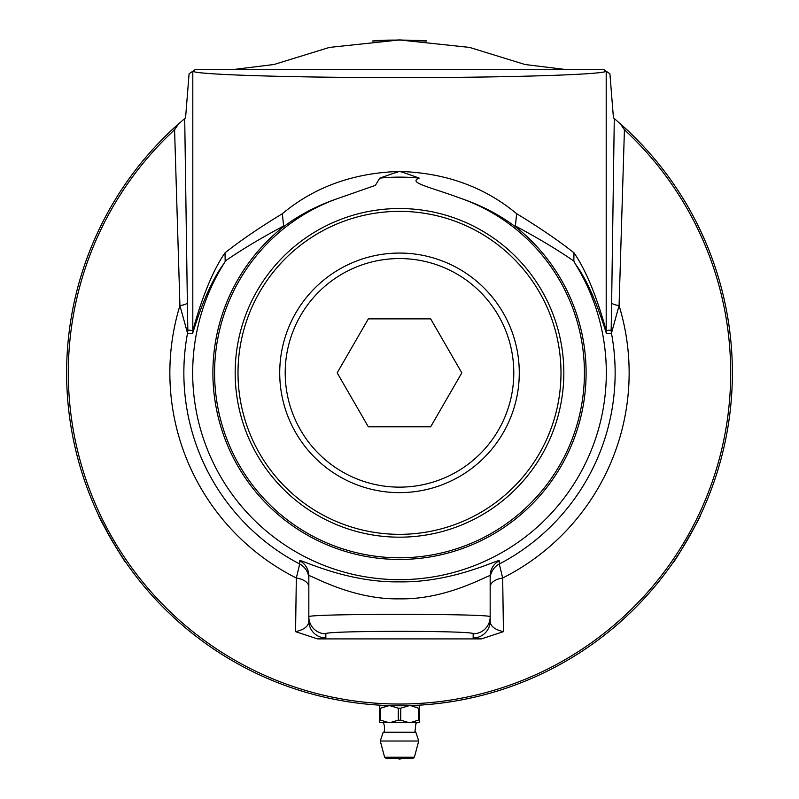 <?xml version="1.0" encoding="UTF-8"?>
<svg xmlns="http://www.w3.org/2000/svg" width="799" height="799" viewBox="0 0 799 799"><rect width="100%" height="100%" fill="white"/><g stroke="black" fill="none" stroke-linecap="round" stroke-linejoin="round"><path stroke-width="1.2" d="M396.314 705.737L399.5 705.747A332.903 332.903 0 0 1 173.423 128.499L185.568 117.793L189.083 73.788L195.026 69.703L603.974 69.703L609.917 73.788L613.432 117.793L625.577 128.499A332.903 332.903 0 0 1 399.5 705.747L418.746 705.187M399.5 705.747L408.848 705.767L400.728 708.184A22.552 22.552 -4.3 0 0 398.272 708.184L390.152 705.767L399.64 705.747M402.716 705.737L404.983 705.707M416.119 705.327L417.487 705.747M381.513 705.747L382.781 705.327M398.511 705.747L397.632 705.747M231.85 69.703L274.027 64.499L329.428 47.411L399.5 39.95L469.572 47.411L524.973 64.499L567.15 69.703M296.249 689.327L305.118 692.084M305.058 692.074L303.101 691.485M296.309 689.347L297.657 689.787M298.806 690.156L300.194 690.586M358.252 703.18L360.739 703.48M360.459 703.45L359.091 703.29M356.544 702.96L356.034 702.9M427.026 704.608L422.711 704.938M424.459 704.808L422.262 704.968M421.632 705.008L420.773 705.068M421.762 704.998L420.194 705.108M420.104 705.108L418.436 705.207M417.238 705.277L425.967 704.698M335.84 699.604L334.681 699.375M332.494 698.935L333.573 699.155M341.892 700.723L340.144 700.413M367.16 704.169L367.969 704.249M363.635 703.809L365.173 703.969M380.644 705.217L380.124 705.187M390.441 705.627L384.039 705.387M385.078 705.437L385.757 705.467M385.897 705.467L383.88 705.377M383.45 705.357L384.339 705.407M384.549 705.407L385.198 705.437M449.068 702.041L446.331 702.441M446.242 702.451L454.541 701.162M454.162 701.232L446.182 702.461M447.27 702.301L447.869 702.211M448.728 702.091L450.127 701.872M452.983 701.422L453.682 701.312M450.326 701.842L449.767 701.931M461.373 699.944L460.643 700.084M459.235 700.343L468.064 698.616L459.225 700.343M465.128 699.215L463.999 699.435M463.47 699.544L462.102 699.804M458.366 700.503L457.767 700.613M484.903 694.611L482.177 695.32M477.183 696.558L476.044 696.828M471.5 697.867L469.652 698.266M464.469 699.345L463.6 699.515M479.09 696.089L467.125 698.805M435.345 703.809L432.599 704.099M432.509 704.109L440.858 703.17M440.469 703.22L432.449 704.109M433.547 703.999L434.137 703.939M435.006 703.849L436.404 703.699M439.29 703.36L439.979 703.28M436.614 703.669L436.054 703.739M413.203 705.467L410.446 705.567M410.356 705.567L407.87 705.647M418.356 705.217L410.296 705.577M411.395 705.537L411.994 705.517M412.863 705.477L414.272 705.417M414.481 705.407L413.922 705.437M344.848 701.232L344.329 701.142M354.536 702.701L347.555 701.672M349.233 701.931L349.902 702.031M350.042 702.051L348.034 701.742M347.615 701.682L348.504 701.822M348.704 701.852L349.343 701.951M386.137 705.477L385.478 705.447M384.279 705.397L383.73 705.377M382.651 705.317L381.892 705.277M380.923 705.227L379.335 705.137M390.921 705.637L393.807 705.697M317.992 695.619L313.288 694.391M98.976 516.054L111.201 539.295L121.428 555.874M124.065 559.819L124.994 561.188M125.083 561.307L125.763 562.296C125.553 564.334 96.729 514.436 98.557 515.175L98.557 515.175M372.304 41.059L399.5 39.95L426.696 41.059C428.424 40.21 378.476 39.431 373.013 41.009M697.547 521.138L699.894 516.324M700.433 515.195L700.433 515.195C702.341 514.296 673.447 564.364 673.237 562.286L679.619 552.718M680.219 551.789L680.638 551.13M684.314 545.198L687.799 539.295M399.5 253.063A119.78 119.78 0 0 0 279.72 372.853A119.78 119.78 0 0 0 399.5 492.633A119.78 119.78 0 0 0 519.28 372.853A119.78 119.78 0 0 0 399.5 253.063M399.5 487.14A114.297 114.297 0 0 1 300.514 315.705A114.297 114.297 0 0 1 498.486 315.705A114.297 114.297 0 0 1 399.5 487.14M430.661 426.816L368.339 426.816L337.178 372.853L368.339 318.881L430.661 318.881L461.822 372.853L430.661 426.816M407.919 705.747L419.615 705.747L419.615 708.184A22.552 11.276 90 0 0 418.386 708.184L418.386 720.179A22.552 11.276 90 0 0 419.615 720.179L419.615 708.184M386.257 758.491L412.743 758.491L414.381 757.232L384.619 757.232L386.257 758.491M384.619 757.232L380.274 741.023L418.726 741.023L414.381 757.232M419.615 720.179L419.615 722.606L410.287 722.606L418.386 720.179M418.386 708.184L411.195 705.747M398.272 708.184L398.272 720.179A22.552 22.552 -176.6 0 0 400.728 720.179L400.728 708.184M400.728 720.179L408.828 722.606L390.172 722.606L398.272 720.179M410.287 722.606L408.828 722.606M380.614 708.184A22.552 11.276 -90 0 0 379.385 708.184L379.385 720.179A22.552 11.276 -90 0 0 380.614 720.179L380.614 708.184L388.733 705.767L379.385 705.747L388.733 705.767M380.614 720.179L388.714 722.606L379.385 722.606L379.385 720.179M379.385 708.184L379.385 705.767M410.267 705.767L419.615 705.767M390.152 705.767L408.848 705.767M387.805 705.747L391.081 705.747M390.172 722.606L388.714 722.606M396.993 758.491L399.5 759.05A6.801 6.801 0 0 0 402.007 758.491M380.274 741.023L383.17 732.234L415.83 732.234L418.726 741.023M300.993 690.835L299.915 690.506M302.691 691.365L303.42 691.584M302.232 691.215L301.073 690.865M430.072 704.338L427.515 704.568M422.611 704.948L421.323 705.028M402.966 705.727L395.944 705.727M399.39 705.747L400.219 705.747M401.018 705.747L402.037 705.737M460.923 700.034L461.542 699.914M559.739 69.703L399.5 69.703M625.577 128.499L624.419 129.758A331.186 331.186 0 0 1 636.693 603.984A331.186 331.186 0 0 1 162.307 603.984A331.186 331.186 0 0 1 174.582 129.758L179.925 305.598L187.535 333.183L192.509 333.682C194.896 326.811 205.992 287.87 223.68 263.93A206.821 206.821 0 0 0 534.072 529.897A206.821 206.821 0 0 0 575.32 263.93C593.008 287.87 604.114 326.821 606.491 333.682A16.999 16.989 84.6 0 1 606.191 330.516C603.864 322.636 592.409 279.3 573.972 252.824L573.842 261.043L575.32 263.93M573.842 261.043L573.263 260.684C557.402 249.697 538.117 238.132 515.385 225.987L518.521 229.133A186.606 186.606 0 0 1 535.51 500.613A186.606 186.606 0 0 1 263.49 500.613A186.606 186.606 0 0 1 280.479 229.133L283.615 225.987C260.883 238.132 241.598 249.697 225.737 260.684L223.68 263.93M473.158 637.942L481.417 638.9L503.44 631.649L502.671 578.007L499.295 564.014L499.195 560.798C499.954 558.281 453.303 582.821 399.43 581.852C345.607 582.781 299.056 558.281 299.805 560.798L299.705 564.014L296.329 578.007L295.56 631.649L317.583 638.9L325.842 637.942L325.842 633.817C322.277 630.511 476.723 630.511 473.158 633.817L473.158 637.942A16.999 16.989 -0 0 0 490.167 620.953L490.167 616.828C494.541 613.522 304.459 613.522 308.833 616.828L308.833 620.953A16.999 16.989 0 0 0 325.842 637.942M473.158 633.817A16.999 16.989 180 0 0 490.167 616.828L490.167 575.809A16.999 16.989 -0 0 1 499.195 560.798A16.999 16.989 -0 0 0 490.167 575.809C490.916 573.223 448.509 599.889 399.44 598.841C350.411 599.839 308.084 573.223 308.833 575.809A16.999 16.989 180 0 0 299.805 560.798A16.999 16.989 180 0 1 308.833 575.809L308.833 616.828A16.999 16.989 0 0 0 325.842 633.817M399.5 537.178A164.324 164.324 0 0 0 563.824 372.853A164.324 164.324 0 0 0 399.5 208.529A164.324 164.324 0 0 0 235.176 372.853A164.324 164.324 0 0 0 399.5 537.178M399.5 211.355A161.488 161.488 0 0 1 539.355 453.592A161.488 161.488 0 0 1 259.645 453.592A161.488 161.488 0 0 1 399.5 211.355M573.972 252.824C558.611 240.639 539.495 227.595 516.633 213.693C484.434 186.896 445.393 172.814 399.5 171.445C353.488 172.864 314.446 186.946 282.367 213.693C259.505 227.595 240.389 240.639 225.028 252.824C206.591 279.3 195.136 322.636 192.809 330.516L192.809 71.221C195.855 74.677 291.465 77.633 399.5 77.613C507.535 77.633 603.145 74.677 606.191 71.221L606.191 330.516L611.175 330.057L611.635 302.671A16.999 3.625 0.4 0 0 619.075 305.598L624.419 129.758L620.284 123.695M419.215 178.117C389.712 167.48 402.526 172.584 395.036 172.774L379.785 178.117L375.38 185.358L339.255 197.992A184.949 184.949 0 0 0 399.5 557.792A184.949 184.949 0 0 0 459.755 197.992C430.391 187.066 407.27 182.661 419.215 178.117A195.735 195.735 0 0 0 379.785 178.117M173.423 128.499L174.582 129.758L178.716 123.695M308.833 586.935A16.999 9.258 180 0 0 296.329 578.007A229.643 229.643 0 0 1 179.925 305.598A16.999 3.625 179.6 0 0 187.365 302.671L184.709 118.512M280.479 229.133C297.338 215.87 316.933 205.483 339.255 197.992M459.755 197.992C482.067 205.493 501.662 215.87 518.521 229.133M481.417 638.9L317.583 638.9M516.633 213.693L515.385 225.987M282.367 213.693L283.615 225.987M225.028 252.824L225.158 261.043M606.491 333.682L611.465 333.183L619.075 305.598A229.643 229.643 0 0 1 502.671 578.007A16.999 9.258 180 0 0 490.167 586.935M503.44 631.649C494.641 629.652 490.216 626.086 490.167 620.953M308.833 620.953C308.784 626.086 304.359 629.652 295.56 631.649M192.509 333.682A16.999 16.989 95.4 0 0 192.809 330.516L187.825 330.057A16.999 16.989 95.3 0 1 187.535 333.183A215.65 215.65 0 0 0 299.705 564.014A16.999 16.989 180 0 1 308.833 579.075M614.291 118.512L611.635 302.671M187.825 330.057L187.365 302.671M490.167 579.075A16.999 16.989 180 0 1 499.295 564.014A215.65 215.65 0 0 0 611.465 333.183A16.999 16.989 84.7 0 1 611.175 330.057M383.17 732.234C384.728 734.82 385.777 721.187 381.513 722.606M415.83 732.234L415.011 731.385L415.909 723.504L417.487 722.606"/></g></svg>
